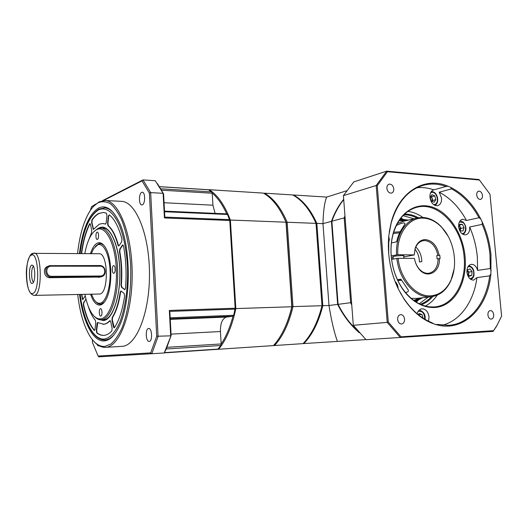 <?xml version="1.0" encoding="UTF-8"?>
<svg xmlns="http://www.w3.org/2000/svg" width="528" height="528" viewBox="0 0 528 528"><rect width="100%" height="100%" fill="white"/><g stroke="black" fill="none" stroke-linecap="round" stroke-linejoin="round"><path stroke-width="0.79" d="M458.713 227.456L459.743 224.268L462.422 224.38L464.059 227.733L460.898 228.4L459.4 225.337M464.059 227.733L463.03 230.974L460.343 230.875L458.733 227.594M462.422 224.38L459.499 225.014M460.198 230.578L460.898 228.4M459.294 225.647L460.079 226.73L460.165 230.518M391.433 242.906L396.66 241.804C397.835 236.465 399.788 231.845 402.527 227.957L404.989 223.826C404.824 222.235 401.927 222.796 396.31 225.502M397.34 223.509L403.273 221.331L416.348 218.176M391.222 255.856L397.835 254.727L414.183 254.925L415.193 248.12C417.272 242.517 420.697 239.666 425.469 239.573C432.511 240.583 437.065 245.797 439.124 255.229L439.798 255.235L440.101 258.641L439.428 258.634C440.154 272.666 426.538 279.563 418.697 268.58C416.526 265.696 415.12 262.31 414.473 258.423L398.125 258.284C400.224 279.107 415.741 296.762 430.327 295.845C439.494 295.218 446.378 289.964 450.991 280.084C458.264 264.343 454.08 240.247 441.923 227.575C436.399 221.734 430.294 218.592 423.614 218.15C409.015 216.955 396.521 233.924 397.835 254.727M448.034 236.069L441.619 227.08C435.976 221.113 429.746 217.899 422.921 217.444L417.826 217.82C405.049 220.07 395.432 236.221 396.548 254.839M414.183 254.925L403.755 256.984M393.175 257.994L391.406 257.803M393.089 256.991L392.634 256.865C393.617 256.186 396.845 255.763 402.329 255.585L404.105 255.79L403.682 256.113M414.203 255.05L415.16 248.681C416.797 244.127 419.489 241.461 423.232 240.682L424.915 240.563C431.581 241.501 435.897 246.424 437.877 255.334L439.124 255.229M439.428 258.634L437.111 258.925L436.814 255.519L437.877 255.334M438.181 258.74C437.87 267.003 434.755 271.841 428.828 273.26L427.746 273.339C424.294 273.28 421.205 271.531 418.486 268.092C416.447 265.373 415.12 262.192 414.5 258.542L414.473 258.423M415.015 249.143C417.839 252.773 419.311 257.05 419.43 261.994L421.826 261.578C421.628 255.598 419.628 250.734 415.826 246.998M436.814 255.519L439.798 255.235M398.125 258.284L391.591 259.36M416.929 298.399L411.094 298.34M396.845 258.39C398.97 279.688 414.85 297.746 429.766 296.795L431.363 296.683C440.002 295.462 446.503 290.123 450.872 280.678L454.126 268.91M405.22 292.268C407.576 292.42 408.613 291.687 408.309 290.083L400.904 279.187L397.439 279.715M397.822 280.533L401.537 280.269M401.432 280.091L397.723 280.328M397.505 279.853L401.089 279.517M403.795 214.797C408.263 214.738 412.645 215.813 416.948 218.018M404.62 214.005C409.299 214.031 413.873 215.272 418.348 217.721M413.893 218.77L402.996 215.622M419.225 303.791L428.314 297.046M431.462 296.677C428.215 300.247 424.486 302.788 420.268 304.286M416.262 302.141L417.971 300.551M402.976 219.074L400.811 218.176M357.634 330.838C349.899 323.69 343.378 314.866 338.078 304.359L331.881 221.225L344.19 217.892L350.665 302.795L351.754 304.933M351.575 302.564L338.078 304.359M331.881 221.225C334.858 212.956 338.804 205.762 343.721 199.643M344.956 215.813L344.19 217.892L345.114 217.958M432.874 296.465C429.561 300.333 425.713 303.092 421.324 304.748M418.737 298.181L418.156 298.828L413.655 300.379M399.003 220.724L405.412 220.81M413.622 300.359L417.919 298.855L418.499 298.214M405.181 220.869L398.983 220.75M264.145 193.552L264.495 193.175L292.684 194.944C301.95 199.94 309.731 209.418 316.021 223.37L321.994 305.732C317.849 322.146 311.533 334.772 303.059 343.622L274.573 345.523C282.81 336.481 288.941 323.552 292.981 306.722L287.166 222.248C281.041 207.953 273.484 198.257 264.495 193.175L263.881 193.4M229.746 220.222L230.38 220.044C224.644 205.075 217.582 194.964 209.2 189.704L263.366 193.103C272.349 198.191 279.893 207.893 286.004 222.202L316.021 223.37L321.994 305.732L291.971 306.623C289.786 315.968 286.823 324.232 283.074 331.406C286.823 324.232 289.786 315.968 291.971 306.623L291.812 306.761C287.786 323.605 281.655 336.554 273.438 345.596L218.625 349.252C226.314 339.847 232.049 326.317 235.838 308.675L230.38 220.044L286.004 222.202L291.812 306.761L235.171 308.603M273.445 345.589L274.573 345.523L273.986 344.982M286.196 222.519L291.971 306.623L286.196 222.519L282.487 214.665M293.053 195.142L293.489 194.99C302.762 199.987 310.55 209.458 316.846 223.403L322.819 305.705C318.668 322.106 312.352 334.726 303.871 343.563L303.065 343.616M303.871 343.563L365.93 339.596M337.385 341.332C334.191 332.475 331.393 320.529 328.99 305.494L322.819 305.705M316.846 223.403L322.978 223.641C323.334 210.758 324.575 201.901 326.687 197.076L293.489 194.99M337.636 304.418L328.99 305.494L322.978 223.641L331.445 221.344L337.636 304.418C343.418 315.843 350.599 325.255 359.185 332.653M346.513 190.806L326.687 197.076M343.688 199.274C338.593 205.491 334.514 212.843 331.445 221.344M476.698 195.056C476.606 192.911 477.253 191.605 478.645 191.149C480.658 191.116 481.939 192.562 482.473 195.485C482.572 197.644 481.919 198.95 480.513 199.406C478.507 199.419 477.239 197.974 476.698 195.056M496.564 326.014L493.581 330.667L401.023 336.818L388.285 322.034L377.269 185.645L387.44 171.719L479.417 180.022L489.991 194.258L501.6 316.173L496.379 326.528L501.6 316.173M386.879 188.364C386.806 186.1 387.565 184.694 389.156 184.147C391.618 184.021 393.155 185.599 393.769 188.879C393.848 191.156 393.076 192.562 391.466 193.109C389.017 193.215 387.486 191.638 386.879 188.364M487.912 314.985C487.839 312.424 488.651 310.946 490.34 310.556C492.155 310.682 493.277 312.061 493.713 314.701C493.786 317.275 492.967 318.754 491.264 319.136C489.463 318.998 488.341 317.618 487.912 314.985M397.624 319.473C397.597 316.681 398.587 315.058 400.607 314.615C402.785 314.728 404.105 316.232 404.567 319.13C404.6 321.941 403.597 323.565 401.557 324.001C399.399 323.869 398.086 322.364 397.624 319.473M389.235 232.162L391.136 222.691C399.089 191.182 425.066 176.253 448.107 186.239L450.628 187.348C463.069 193.552 473.121 204.118 480.797 219.054L482.269 222.11C486.955 232.353 489.852 243.21 490.967 254.674L490.895 273.979C487.872 307.745 463.637 332.534 436.471 324.707L433.798 323.882C422.532 319.895 412.658 311.685 404.184 299.264L398.442 289.252C390.35 272.25 387.136 254.443 388.793 235.818L391.156 223.139C397.393 201.947 408.514 189.235 424.512 185.005C431.627 183.374 438.801 183.863 446.015 186.463L433.772 189.849C428.188 187.876 422.585 187.163 416.975 187.717M387.44 171.719L386.687 171.145L478.995 179.52L479.417 180.022M493.581 330.667L496.379 326.528M353.311 325.294L343.411 195.644L376.18 185.5L387.222 322.377L353.311 325.294L366.036 339.695L493.264 331.373M388.285 322.034L387.222 322.377L400.363 337.616L401.023 336.818M343.411 195.644L353.767 181.916L386.687 171.145L376.18 185.5L377.269 185.645M442.365 325.228C460.495 320.674 473.933 301.264 476.956 277.596L473.596 280.117C470.039 279.972 467.821 277.345 466.95 272.237C466.811 267.755 468.237 265.122 471.214 264.33C474.203 264.264 476.335 266.284 477.616 270.389L477.325 256.865C476.329 246.418 473.774 236.465 469.656 227.007L469.682 227.251C469.847 231.488 468.514 234.016 465.676 234.854C461.934 234.828 459.591 232.142 458.634 226.802C458.482 222.605 459.796 220.077 462.581 219.226L466.481 220.486C459.38 207.471 450.298 198.04 439.23 192.205L441.566 198.145C441.725 202.27 440.398 204.791 437.58 205.696C433.528 205.781 430.98 202.996 429.937 197.347C429.785 193.314 431.059 190.813 433.772 189.849M446.015 186.463L448.107 186.239M450.628 187.348L451.513 188.872C462.653 194.852 471.814 204.468 478.982 217.727L466.481 220.486M439.23 192.205L451.513 188.872M417.107 313.711C418.011 310.774 419.635 309.137 421.978 308.801C425.825 308.999 428.175 311.711 429.013 316.932L428.551 321.229M395.063 281.351C396.832 283.074 397.855 285.338 398.132 288.13L398.165 288.651M388.74 236.524L389.321 239.323L388.377 244.543M465.089 256.733C466.963 277.167 459.208 296.875 445.599 304.372C432.029 311.903 413.813 305.712 402.263 288.499C395.987 278.949 392.297 268.099 391.195 255.941C390.588 248.239 391.189 240.953 392.99 234.082C398.732 212.414 416.394 201.379 432.986 207.346C449.618 213.2 463.069 234.307 465.089 256.733M478.982 217.727L480.797 219.054M482.269 222.11L482.189 224.367C486.347 233.996 488.941 244.127 489.977 254.76L490.307 268.514L477.616 270.389M469.656 227.007L482.189 224.367M490.307 268.514L491.192 270.607M490.895 273.979L489.667 275.847C486.42 302.749 469.874 323.987 448.668 325.321L437.587 324.43L436.471 324.707M476.956 277.596L489.667 275.847M437.587 324.43L435.488 324.595M433.798 323.882L431.772 322.634C421.232 318.45 411.998 310.523 404.059 298.855L400.145 292.545M398.442 289.252L397.426 286.955C392.614 276.421 389.704 265.247 388.7 253.433L388.793 235.818M464.105 256.819C466.745 281.873 453.677 305.455 434.788 306.893C422.486 307.666 411.609 301.409 402.145 288.116C395.96 278.705 392.324 268.013 391.235 256.04C390.641 248.457 391.235 241.276 393.01 234.505C397.564 219.14 405.775 209.992 417.648 207.068C438.959 201.927 462.007 227.647 464.105 256.819M425.278 306.082C429.97 303.653 433.95 300.01 437.23 295.159M422.875 217.437C418.09 214.051 413.074 212.038 407.834 211.398M434.782 195.875L435.838 199.663L434.089 202.277L431.27 201.089L430.208 197.281L431.97 194.674L434.782 195.875L431.68 196.7L430.841 196.343M435.838 199.663L432.736 200.475L431.68 196.7M432.089 201.432L432.736 200.475M430.802 196.409L432.208 198.587L432.062 201.419M106.432 213.167L106.96 215.404L106.201 222.684L105.607 224.096L102.881 223.489L99.323 224.169L93.377 229.449L91.582 222.532L91.859 220.018C94.03 216.823 96.353 214.619 98.842 213.404L103.541 212.461L106.432 213.167M81.325 253.546C82.896 241.52 85.642 231.64 89.555 223.912L89.951 223.582L90.46 224.413L91.72 230.472L91.516 232.848L87.879 242.048M85.265 295.951L82.685 299.693L81.47 294.446M88.103 305.89C90.064 312.187 92.473 316.991 95.33 320.305L95.746 322.549L95.033 329.36L94.189 330.409C89.516 324.859 85.899 316.397 83.345 305.019L83.556 302.59L86.024 299.204M96.802 332.924L96.307 330.574L97.02 323.737L97.588 322.529L103.798 324.258C105.851 323.948 107.844 322.753 109.778 320.681L110.708 321.605L112.134 328.423L111.817 330.983C109.375 333.577 106.867 335.029 104.293 335.339L103.673 335.386C101.317 335.478 99.026 334.653 96.802 332.924L97.145 332.904C99.33 334.607 101.574 335.425 103.884 335.372M114.127 327.862L113.401 326.786L111.969 319.955L112.207 317.486C115.916 311.579 118.582 303.145 120.206 292.182L120.905 290.954L124.106 293.35L124.628 295.918C122.575 309.844 119.183 320.417 114.437 327.631L114.127 327.862M121.928 239.065L121.658 241.824L118.998 245.784L118.602 246.055L118.001 245.23C115.427 235.666 112.088 229.165 108.002 225.72L107.56 223.516L108.326 216.209L109.243 214.817C114.431 218.869 118.655 226.948 121.928 239.065M124.826 289.7L121.546 287.338L121.004 285.047C121.895 273.438 121.374 262.297 119.427 251.625L119.744 249.104L122.41 245.164L122.819 244.893L123.486 245.949C126.02 259.4 126.694 273.484 125.499 288.209L124.826 289.7M102.835 223.489L105.653 224.077M103.429 212.454L99.191 213.418C96.703 214.632 94.373 216.836 92.202 220.031L91.918 222.539L93.555 229.39M90.11 223.648L89.899 223.918C85.972 231.647 83.226 241.527 81.662 253.552M81.807 294.439L82.85 299.627M85.714 299.402L83.708 302.999L83.675 305.006C86.236 316.384 89.852 324.845 94.525 330.396L94.624 330.488M97.786 322.575L96.65 330.561L97.145 332.904M110.207 320.595L110.134 320.668C108.194 322.74 106.201 323.935 104.148 324.245L102.986 324.337M121.084 291.007L120.569 292.175C118.945 303.138 116.272 311.566 112.563 317.473L112.325 319.935L114.279 327.802M109.237 214.81L108.676 216.223L107.91 223.529L108.352 225.733C112.444 229.178 115.784 235.679 118.364 245.23L118.793 246.002M122.991 244.946L120.1 249.11L119.79 251.632C121.737 262.297 122.258 273.431 121.367 285.047L121.909 287.331L124.945 289.648M113.896 273.247L113.725 273.273C111.936 273.438 111.764 266.006 113.546 265.643L113.738 265.617C115.526 265.452 115.685 272.936 113.896 273.247M84.949 294.38C86.401 301.858 88.486 307.857 91.199 312.371C94.156 317.156 97.403 319.315 100.927 318.833C109.897 317.737 117.572 293.99 116.312 268.66C115.183 243.302 105.666 225.291 96.967 229.489C94.862 230.426 92.915 232.34 91.113 235.224C88.348 239.785 86.242 245.903 84.803 253.579M100.478 308.708L100.571 308.695C102.274 308.471 102.518 315.962 100.808 316.067L100.729 316.081C99.026 316.305 98.776 308.86 100.478 308.708M97.086 232.195L97.324 232.148C98.914 232.043 98.993 238.973 97.403 239.415L97.185 239.455C95.594 239.567 95.502 232.683 97.086 232.195M90.479 253.638C92.334 247.83 94.697 244.292 97.568 243.032C100.531 241.949 103.29 243.698 105.851 248.285C112.438 259.552 112.464 288.651 105.904 299.732C104.201 302.821 102.34 304.583 100.32 305.026C96.419 305.507 93.185 301.924 90.625 294.268M94.096 316.133C96.281 318.622 98.578 319.849 100.993 319.81L101.845 319.724C110.438 318.622 118.034 297.363 117.718 272.956C117.506 248.543 109.474 228.221 100.901 228.03L97.792 228.611L93.786 231.759M104.227 207.874L104.729 207.893C107.983 208.157 111.144 210.091 114.206 213.708C111.144 210.091 107.983 208.157 104.729 207.893L99.198 209.009M104.933 339.946L105.376 339.913C108.577 339.57 111.672 337.603 114.662 334.013C111.672 337.603 108.577 339.57 105.376 339.913L104.867 339.953C101.383 340.072 98.069 338.415 94.928 334.963M79.424 253.526C82.48 229.39 88.876 214.223 98.604 208.032C105.633 204.706 112.226 208.87 118.371 220.526C131.531 244.807 131.591 303.831 118.483 327.736C114.246 335.947 109.6 340.329 104.544 340.883C93.067 342.23 82.751 321.387 79.57 294.485M77.708 294.525C79.794 312.332 83.912 326.297 90.077 336.415C94.532 343.385 99.436 346.731 104.795 346.441L110.893 344.038C114.893 340.6 118.562 335.3 121.915 328.126C128.218 312.391 131.571 288.763 130.634 265.181C129.452 247.276 126.449 232.148 121.618 219.793C118.226 212.612 114.53 207.293 110.517 203.848C106.432 201.538 102.379 201.142 98.366 202.666C95.344 204.244 92.539 207.042 89.945 211.048C83.688 221.199 79.563 235.356 77.563 253.506M94.413 341.92C97.898 345.688 101.574 347.497 105.442 347.338L105.712 347.318C119.414 346.843 132.376 313.79 132.185 273.92C132.139 234.049 118.985 201.029 105.283 200.528L99.185 201.815L93.925 206.019M120.912 201.307L121.691 201.346C135.861 201.881 149.437 234.498 149.483 273.834C149.681 313.177 136.297 345.827 122.12 346.342L105.442 347.338M90.4 210.362L91.562 206.653L95.014 204.89M103.554 200.521L142.006 180.873L149.371 193.09L156.717 336.25L150.691 352.882L98.109 356.05L92.539 342.745L92.407 339.682M148.579 328.482L148.672 328.475C152.13 327.987 152.717 341.458 149.226 341.431L149.186 341.438C145.735 341.92 145.108 328.601 148.579 328.482M141.722 192.344L142.355 192.225C145.391 192.159 145.385 203.841 142.349 204.851L141.768 204.956C138.739 205.029 138.699 193.479 141.722 192.344M98.96 345.668L98.307 346.005L96.631 344.025M149.371 193.09L150.665 192.608L142.989 179.909L142.006 180.873M91.562 206.653L96.017 203.973M150.691 352.882L151.787 353.806L158.077 336.514L150.665 192.608L163.119 193.321L155.272 180.734L142.989 179.909L102.465 200.673M98.109 356.05L98.842 356.855L164.261 352.975L166.412 348.632L171.118 335.485L169.91 312.787L169.336 310.451L170.683 335.841L156.717 336.25M171.118 335.485L164.261 352.975M163.588 193.908L163.119 193.321L164.426 217.958L164.762 215.919L163.588 193.908L157.509 183.731M226.67 213.899L227.502 214.467L229.772 220.473L235.165 308.227L233.68 315.289L232.927 316.252L226.499 317.071C222.354 318.437 220.334 323.261 220.433 331.538L221.173 343.939L220.843 345.503L217.774 349.305L164.32 352.876L217.774 349.305M208.362 189.757L211.721 191.915L212.216 193.228L212.929 205.201L215.107 213.358M95.456 246.338L98.479 243.956C100.445 243.203 102.373 243.817 104.26 245.791M104.465 301.983L101.152 304.088C99.231 304.458 97.396 303.6 95.654 301.521M91.496 294.248L93.601 298.835C95.627 302.174 97.838 303.626 100.234 303.191C106.062 302.155 110.873 286.744 110.088 270.541C109.382 254.318 103.363 242.405 97.647 244.84L93.548 248.827L91.344 253.645M99 253.724L99.132 253.724C108.233 252.8 108.946 293.014 99.825 294.017L34.254 295.39M100.168 277.042L50.087 277.715C43.798 278.005 42.148 267.584 48.16 266.264L48.668 266.072M31.733 265.102L32.789 265.366C35.416 267.32 35.429 281.279 32.809 283.127L32.386 283.391C28.928 284.968 28.261 266.092 31.733 265.102M33.515 282.124C31.033 280.744 30.994 267.736 33.462 266.33M99.7 265.544L49.691 265.683C43.329 267.089 45.104 277.55 51.645 277.187L101.277 276.725C107.415 275.656 105.943 265.267 99.7 265.544L100.016 266.211C106.003 265.98 106.465 276.197 100.452 276.005L51.863 276.322C45.382 276.613 44.986 265.907 51.473 266.171L100.016 266.211M467.148 273.544L467.491 269.92L469.979 268.917L472.105 271.623L471.755 275.326L468.805 275.748M471.755 275.326L469.28 276.342L467.174 273.682M472.105 271.623L468.897 272.092L467.458 270.263M468.58 275.464L468.897 272.092M467.452 270.336L468.567 272.224L468.382 275.207M217.84 349.298L218.625 349.252L218.282 348.949M226.723 213.866C222.506 204.673 217.661 197.749 212.203 193.109M221.179 344.065C226.03 336.725 229.964 327.446 232.987 316.239M422.994 318.107L421.978 314.49L418.354 314.642M418.315 314.708L419.027 313.566L421.978 314.49M418.935 315.203L418.816 314.787M461.861 233.607C466.066 234.122 466.957 225.41 463.016 222.539L459.386 221.965M407.266 220.367L399.617 219.806M414.559 301.026L421.516 297.858M402.349 219.054L400.171 219.034M400.231 231.733L393.664 232.247L400.224 231.752M393.301 233.442L399.656 232.888M433.554 204.574L434.696 204.435C440.062 203.042 436.603 190.621 431.369 192.509L430.558 192.892M80.203 294.472C83.371 320.443 93.383 340.395 104.465 339.035C110.128 337.9 115.216 332.336 119.744 322.344C125.334 308.2 128.291 287.14 127.466 266.132C126.423 250.18 123.763 236.656 119.48 225.562C113.593 212.117 105.844 206.692 98.683 209.821C89.291 215.721 83.087 230.287 80.058 253.532M98.241 228.433L99.488 227.766C108.59 223.351 118.589 242.029 119.777 268.435C121.097 294.802 113.025 319.493 103.633 320.575L98.571 319.42M103.132 228.096L103.514 228.109C111.342 228.07 119.678 248.318 119.836 272.943C120.219 297.541 112.306 318.813 104.392 319.631L104.287 319.651M93.192 228.611L92.849 228.598M91.582 222.532L91.918 222.539M91.859 220.018L92.202 220.031M89.555 223.912L89.899 223.918M82.111 298.663L82.441 298.657M83.893 302.577L83.556 302.59M83.345 305.019L83.675 305.006M94.189 330.409L94.525 330.396M96.65 330.561L96.307 330.574M97.02 323.737L97.37 323.723M109.778 320.681L110.134 320.668M113.758 326.773L113.401 326.786M111.969 319.955L112.325 319.935M112.207 317.486L112.563 317.473M120.206 292.182L120.569 292.175M118.001 245.23L118.364 245.23M108.002 225.72L108.352 225.733M107.91 223.529L107.56 223.516M108.326 216.209L108.676 216.223M124.892 289.615L124.522 289.621M121.546 287.338L121.909 287.331M121.004 285.047L121.367 285.047M119.427 251.625L119.79 251.632M120.1 249.11L119.744 249.104M122.41 245.164L122.773 245.17M164.426 217.958L229.772 220.473M235.165 308.227L169.336 310.451M218.183 349.067L164.479 352.638M166.023 349.001L220.843 345.503M169.495 311.395L235.105 309.131M233.68 315.289L170.174 317.797M170.227 318.78L232.927 316.252M226.499 317.071L170.26 319.361M171.046 334.125L220.433 331.538M221.173 343.939L166.954 347.332M229.607 219.648L164.485 217.094M164.538 211.741L227.502 214.467M159.535 186.714L208.784 189.796M211.721 191.915L160.822 188.806M161.621 190.186L212.216 193.228M212.929 205.201L164.063 202.739M32.188 253.552C29.733 253.81 25.74 264.601 26.4 275.471C26.915 287.8 29.509 294.439 34.188 295.39L34.742 295.304C42.478 294.294 41.864 252.074 34.142 253.07L34.049 253.07M33.224 253.255L31.317 255.169M31.376 255.143C24.202 257.506 25.549 296.34 32.743 293.423C40.26 292.175 38.729 250.714 31.376 255.143M50.087 277.715L51.645 277.187L51.863 276.322M100.452 276.005L100.201 276.844L98.452 277.358M51.473 266.171L51.196 265.485M469.788 278.632C473.029 278.263 474.269 275.735 473.51 271.049C472.276 267.577 470.408 266.178 467.92 266.845M424.723 319.176C424.637 313.46 422.525 310.847 418.394 311.329L418.044 311.5M463.016 234.392C467.782 231.112 465.993 224.888 462.957 221.945L460.126 220.777M415.16 248.681L415.193 248.12M423.232 240.682L422.743 240.788M418.486 268.092L418.697 268.58M431.363 296.683L416.453 298.452M441.923 227.575L441.619 227.08M450.991 280.084L450.872 280.678M408.375 220.097L400.178 219.028M415.358 301.567L422.644 297.719M393.261 259.057L393.05 256.542M403.867 258.331L403.649 255.664M433.521 189.922L446.134 186.43M404.059 298.855L404.184 299.264M391.156 223.139L391.136 222.691M424.512 185.005L421.278 185.935M402.145 288.116L402.263 288.499M417.648 207.068L415.615 207.59M393.01 234.505L392.99 234.082M434.894 205.379C440.015 202.891 437.791 191.459 431.343 191.525M104.867 339.953C93.067 340.573 83.332 320.305 80.15 294.472M80.005 253.532C82.955 230.175 89.305 215.358 99.046 209.081M101.099 319.803L103.613 319.704M103.231 223.502L102.881 223.489M105.943 228.182L100.901 228.03M121.691 201.346L105.283 200.528M166.412 348.632L165.858 349.397M159.496 186.648L208.58 189.724M164.505 211.141L226.868 213.873M99.132 253.724L32.637 253.348M99.528 277.233L101.277 276.725M470.91 279.49C474.698 277.147 474.197 274.309 473.748 270.917C473.174 268.231 471.504 266.495 468.719 265.709M425.047 319.367C425.733 314.794 423.799 311.678 419.245 310.042"/></g></svg>
